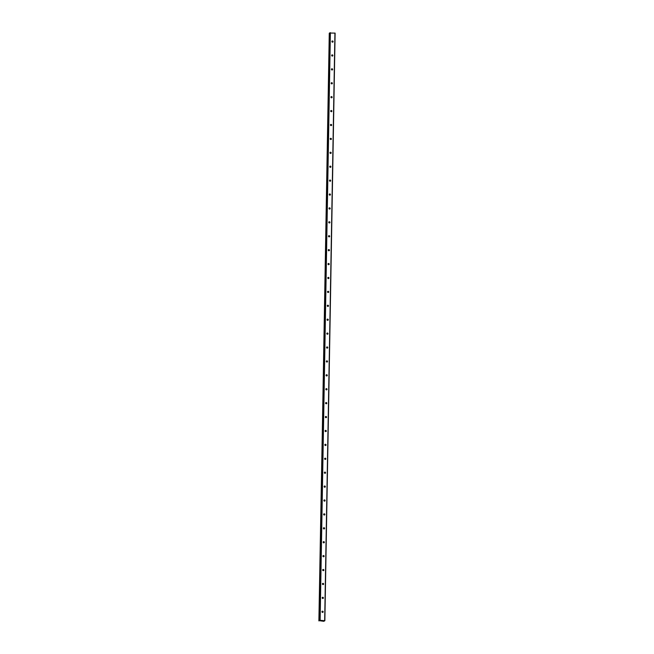 <?xml version="1.0" encoding="UTF-8"?>
<svg xmlns="http://www.w3.org/2000/svg" width="654" height="654" viewBox="0 0 654 654"><rect width="100%" height="100%" fill="white"/><g stroke="black" fill="none" stroke-linecap="round" stroke-linejoin="round"><path stroke-width="0.98" d="M319.831 620.744L319.283 620.646L320.125 620.311L324.858 620.728L323.746 621.3L319.831 620.744M321.956 611.743A0.621 0.58 -122.1 0 1 322.839 611.269A0.621 0.58 -122.1 0 1 322.88 612.316A0.621 0.58 -122.1 0 1 321.956 611.743M321.997 611.531A0.621 0.58 -122.1 0 1 322.536 612.397M322.201 597.838A0.621 0.58 -122.1 0 1 323.076 597.364A0.621 0.58 -122.1 0 1 323.125 598.41A0.621 0.58 -122.1 0 1 322.201 597.838M322.242 597.625A0.621 0.58 -122.1 0 1 322.782 598.492M322.438 583.924A0.621 0.58 -122.1 0 1 323.321 583.458A0.621 0.58 -122.1 0 1 323.362 584.496A0.621 0.58 -122.1 0 1 322.438 583.924M322.487 583.72A0.621 0.58 -122.1 0 1 323.027 584.578M322.684 570.018A0.621 0.58 -122.1 0 1 323.567 569.544A0.621 0.58 -122.1 0 1 323.607 570.59A0.621 0.58 -122.1 0 1 322.684 570.018M322.724 569.806A0.621 0.58 -122.1 0 1 323.264 570.672M322.929 556.113A0.621 0.58 -122.1 0 1 323.804 555.638A0.621 0.58 -122.1 0 1 323.853 556.685A0.621 0.58 -122.1 0 1 322.929 556.113M322.97 555.9A0.621 0.58 -122.1 0 1 323.509 556.767M323.166 542.207A0.621 0.58 -122.1 0 1 324.049 541.733A0.621 0.58 -122.1 0 1 324.09 542.771A0.621 0.58 -122.1 0 1 323.166 542.207M323.215 541.994A0.621 0.58 -122.1 0 1 323.755 542.861M323.411 528.293A0.621 0.58 -122.1 0 1 324.294 527.819A0.621 0.58 -122.1 0 1 324.335 528.865A0.621 0.58 -122.1 0 1 323.411 528.293M323.452 528.089A0.621 0.58 -122.1 0 1 324 528.947M323.656 514.387A0.621 0.58 -122.1 0 1 324.531 513.913A0.621 0.58 -122.1 0 1 324.58 514.96A0.621 0.58 -122.1 0 1 323.656 514.387M323.697 514.175A0.621 0.58 -122.1 0 1 324.237 515.041M323.902 500.482A0.621 0.58 -122.1 0 1 324.776 500.008A0.621 0.58 -122.1 0 1 324.817 501.054A0.621 0.58 -122.1 0 1 323.902 500.482M323.943 500.269A0.621 0.58 -122.1 0 1 324.482 501.136M324.139 486.576A0.621 0.58 -122.1 0 1 325.022 486.102A0.621 0.58 -122.1 0 1 325.063 487.14A0.621 0.58 -122.1 0 1 324.139 486.576M324.18 486.363A0.621 0.58 -122.1 0 1 324.727 487.222M324.384 472.662A0.621 0.58 -122.1 0 1 325.259 472.188A0.621 0.58 -122.1 0 1 325.308 473.234A0.621 0.58 -122.1 0 1 324.384 472.662M324.425 472.45A0.621 0.58 -122.1 0 1 324.964 473.316M324.629 458.756A0.621 0.58 -122.1 0 1 325.504 458.282A0.621 0.58 -122.1 0 1 325.553 459.329A0.621 0.58 -122.1 0 1 324.629 458.756M324.67 458.544A0.621 0.58 -122.1 0 1 325.21 459.41M324.866 444.851A0.621 0.58 -122.1 0 1 325.749 444.377A0.621 0.58 -122.1 0 1 325.79 445.423A0.621 0.58 -122.1 0 1 324.866 444.851M324.907 444.638A0.621 0.58 -122.1 0 1 325.455 445.505M325.112 430.937A0.621 0.58 -122.1 0 1 325.994 430.471A0.621 0.58 -122.1 0 1 326.035 431.509A0.621 0.58 -122.1 0 1 325.112 430.937M325.152 430.733A0.621 0.58 -122.1 0 1 325.692 431.591M325.357 417.031A0.621 0.58 -122.1 0 1 326.232 416.557A0.621 0.58 -122.1 0 1 326.281 417.604A0.621 0.58 -122.1 0 1 325.357 417.031M325.398 416.819A0.621 0.58 -122.1 0 1 325.937 417.685M325.594 403.126A0.621 0.58 -122.1 0 1 326.477 402.651A0.621 0.58 -122.1 0 1 326.518 403.698A0.621 0.58 -122.1 0 1 325.594 403.126M325.643 402.913A0.621 0.58 -122.1 0 1 326.183 403.78M325.839 389.22A0.621 0.58 -122.1 0 1 326.722 388.746A0.621 0.58 -122.1 0 1 326.763 389.784A0.621 0.58 -122.1 0 1 325.839 389.22M325.88 389.007A0.621 0.58 -122.1 0 1 326.428 389.874M326.084 375.306A0.621 0.58 -122.1 0 1 326.959 374.832A0.621 0.58 -122.1 0 1 327.008 375.878A0.621 0.58 -122.1 0 1 326.084 375.306M326.125 375.094A0.621 0.58 -122.1 0 1 326.665 375.96M326.33 361.4A0.621 0.58 -122.1 0 1 327.204 360.926A0.621 0.58 -122.1 0 1 327.245 361.973A0.621 0.58 -122.1 0 1 326.33 361.4M326.371 361.188A0.621 0.58 -122.1 0 1 326.91 362.054M326.567 347.495A0.621 0.58 -122.1 0 1 327.45 347.021A0.621 0.58 -122.1 0 1 327.49 348.067A0.621 0.58 -122.1 0 1 326.567 347.495M326.608 347.282A0.621 0.58 -122.1 0 1 327.155 348.149M326.812 333.589A0.621 0.58 -122.1 0 1 327.687 333.115A0.621 0.58 -122.1 0 1 327.736 334.153A0.621 0.58 -122.1 0 1 326.812 333.589M326.853 333.377A0.621 0.58 -122.1 0 1 327.392 334.235M327.057 319.675A0.621 0.58 -122.1 0 1 327.932 319.201A0.621 0.58 -122.1 0 1 327.981 320.247A0.621 0.58 -122.1 0 1 327.057 319.675M327.098 319.463A0.621 0.58 -122.1 0 1 327.638 320.329M327.294 305.77A0.621 0.58 -122.1 0 1 328.177 305.295A0.621 0.58 -122.1 0 1 328.218 306.342A0.621 0.58 -122.1 0 1 327.294 305.77M327.335 305.557A0.621 0.58 -122.1 0 1 327.883 306.424M327.54 291.864A0.621 0.58 -122.1 0 1 328.422 291.39A0.621 0.58 -122.1 0 1 328.463 292.428A0.621 0.58 -122.1 0 1 327.54 291.864M327.58 291.651A0.621 0.58 -122.1 0 1 328.12 292.518M327.785 277.95A0.621 0.58 -122.1 0 1 328.66 277.476A0.621 0.58 -122.1 0 1 328.709 278.522A0.621 0.58 -122.1 0 1 327.785 277.95M327.826 277.746A0.621 0.58 -122.1 0 1 328.365 278.604M328.022 264.044A0.621 0.58 -122.1 0 1 328.905 263.57A0.621 0.58 -122.1 0 1 328.946 264.617A0.621 0.58 -122.1 0 1 328.022 264.044M328.071 263.832A0.621 0.58 -122.1 0 1 328.61 264.698M328.267 250.139A0.621 0.58 -122.1 0 1 329.15 249.664A0.621 0.58 -122.1 0 1 329.191 250.711A0.621 0.58 -122.1 0 1 328.267 250.139M328.308 249.926A0.621 0.58 -122.1 0 1 328.848 250.793M328.512 236.233A0.621 0.58 -122.1 0 1 329.387 235.759A0.621 0.58 -122.1 0 1 329.436 236.797A0.621 0.58 -122.1 0 1 328.512 236.233M328.553 236.02A0.621 0.58 -122.1 0 1 329.093 236.879M328.749 222.319A0.621 0.58 -122.1 0 1 329.632 221.845A0.621 0.58 -122.1 0 1 329.673 222.891A0.621 0.58 -122.1 0 1 328.749 222.319M328.798 222.107A0.621 0.58 -122.1 0 1 329.338 222.973M328.995 208.413A0.621 0.58 -122.1 0 1 329.878 207.939A0.621 0.58 -122.1 0 1 329.918 208.986A0.621 0.58 -122.1 0 1 328.995 208.413M329.036 208.201A0.621 0.58 -122.1 0 1 329.583 209.067M329.24 194.508A0.621 0.58 -122.1 0 1 330.115 194.034A0.621 0.58 -122.1 0 1 330.164 195.08A0.621 0.58 -122.1 0 1 329.24 194.508M329.281 194.295A0.621 0.58 -122.1 0 1 329.82 195.162M329.485 180.594A0.621 0.58 -122.1 0 1 330.36 180.128A0.621 0.58 -122.1 0 1 330.409 181.166A0.621 0.58 -122.1 0 1 329.485 180.594M329.526 180.39A0.621 0.58 -122.1 0 1 330.066 181.248M329.722 166.688A0.621 0.58 -122.1 0 1 330.605 166.214A0.621 0.58 -122.1 0 1 330.646 167.261A0.621 0.58 -122.1 0 1 329.722 166.688M329.763 166.476A0.621 0.58 -122.1 0 1 330.311 167.342M329.968 152.783A0.621 0.58 -122.1 0 1 330.842 152.308A0.621 0.58 -122.1 0 1 330.891 153.355A0.621 0.58 -122.1 0 1 329.968 152.783M330.008 152.57A0.621 0.58 -122.1 0 1 330.548 153.437M330.213 138.877A0.621 0.58 -122.1 0 1 331.087 138.403A0.621 0.58 -122.1 0 1 331.137 139.441A0.621 0.58 -122.1 0 1 330.213 138.877M330.254 138.664A0.621 0.58 -122.1 0 1 330.793 139.531M330.45 124.963A0.621 0.58 -122.1 0 1 331.333 124.489A0.621 0.58 -122.1 0 1 331.374 125.535A0.621 0.58 -122.1 0 1 330.45 124.963M330.491 124.759A0.621 0.58 -122.1 0 1 331.038 125.617M330.695 111.057A0.621 0.58 -122.1 0 1 331.578 110.583A0.621 0.58 -122.1 0 1 331.619 111.63A0.621 0.58 -122.1 0 1 330.695 111.057M330.736 110.845A0.621 0.58 -122.1 0 1 331.276 111.711M330.94 97.152A0.621 0.58 -122.1 0 1 331.815 96.678A0.621 0.58 -122.1 0 1 331.864 97.724A0.621 0.58 -122.1 0 1 330.94 97.152M330.981 96.939A0.621 0.58 -122.1 0 1 331.521 97.806M331.177 83.246A0.621 0.58 -122.1 0 1 332.06 82.772A0.621 0.58 -122.1 0 1 332.101 83.81A0.621 0.58 -122.1 0 1 331.177 83.246M331.226 83.033A0.621 0.58 -122.1 0 1 331.766 83.892M331.423 69.332A0.621 0.58 -122.1 0 1 332.306 68.858A0.621 0.58 -122.1 0 1 332.346 69.904A0.621 0.58 -122.1 0 1 331.423 69.332M331.464 69.12A0.621 0.58 -122.1 0 1 332.011 69.986M331.668 55.426A0.621 0.58 -122.1 0 1 332.543 54.952A0.621 0.58 -122.1 0 1 332.592 55.999A0.621 0.58 -122.1 0 1 331.668 55.426M331.709 55.214A0.621 0.58 -122.1 0 1 332.248 56.08M331.913 41.521A0.621 0.58 -122.1 0 1 332.788 41.047A0.621 0.58 -122.1 0 1 332.829 42.093A0.621 0.58 -122.1 0 1 331.913 41.521M331.954 41.308A0.621 0.58 -122.1 0 1 332.494 42.175M332.101 41.341A1.063 0.997 -122.1 0 1 332.534 42.02M331.864 55.247A1.063 0.997 -122.1 0 1 332.289 55.925M331.619 69.152A1.063 0.997 -122.1 0 1 332.044 69.839M331.374 83.066A1.063 0.997 -122.1 0 1 331.799 83.745M331.137 96.972A1.063 0.997 -122.1 0 1 331.562 97.65M330.891 110.878A1.063 0.997 -122.1 0 1 331.316 111.556M330.646 124.783A1.063 0.997 -122.1 0 1 331.071 125.47M330.401 138.697A1.063 0.997 -122.1 0 1 330.834 139.376M330.164 152.603A1.063 0.997 -122.1 0 1 330.589 153.281M329.918 166.508A1.063 0.997 -122.1 0 1 330.344 167.195M329.673 180.422A1.063 0.997 -122.1 0 1 330.106 181.101M329.436 194.328A1.063 0.997 -122.1 0 1 329.861 195.006M329.191 208.234A1.063 0.997 -122.1 0 1 329.616 208.912M328.946 222.139A1.063 0.997 -122.1 0 1 329.379 222.826M328.709 236.053A1.063 0.997 -122.1 0 1 329.134 236.732M328.463 249.959A1.063 0.997 -122.1 0 1 328.888 250.637M328.218 263.864A1.063 0.997 -122.1 0 1 328.643 264.551M327.981 277.77A1.063 0.997 -122.1 0 1 328.406 278.457M327.736 291.684A1.063 0.997 -122.1 0 1 328.161 292.363M327.49 305.59A1.063 0.997 -122.1 0 1 327.916 306.268M327.245 319.495A1.063 0.997 -122.1 0 1 327.679 320.182M327.008 333.409A1.063 0.997 -122.1 0 1 327.433 334.088M326.763 347.315A1.063 0.997 -122.1 0 1 327.188 347.993M326.518 361.221A1.063 0.997 -122.1 0 1 326.951 361.899M326.281 375.126A1.063 0.997 -122.1 0 1 326.706 375.813M326.035 389.04A1.063 0.997 -122.1 0 1 326.46 389.719M325.79 402.946A1.063 0.997 -122.1 0 1 326.215 403.624M325.553 416.851A1.063 0.997 -122.1 0 1 325.978 417.538M325.308 430.765A1.063 0.997 -122.1 0 1 325.733 431.444M325.063 444.671A1.063 0.997 -122.1 0 1 325.488 445.349M324.817 458.577A1.063 0.997 -122.1 0 1 325.251 459.255M324.58 472.482A1.063 0.997 -122.1 0 1 325.005 473.169M324.335 486.396A1.063 0.997 -122.1 0 1 324.76 487.075M324.09 500.302A1.063 0.997 -122.1 0 1 324.523 500.98M323.853 514.207A1.063 0.997 -122.1 0 1 324.278 514.886M323.607 528.113A1.063 0.997 -122.1 0 1 324.032 528.8M323.362 542.027A1.063 0.997 -122.1 0 1 323.787 542.706M323.125 555.933A1.063 0.997 -122.1 0 1 323.55 556.611M322.88 569.838A1.063 0.997 -122.1 0 1 323.305 570.525M322.635 583.752A1.063 0.997 -122.1 0 1 323.06 584.431M322.397 597.658A1.063 0.997 -122.1 0 1 322.823 598.336M322.152 611.564A1.063 0.997 -122.1 0 1 322.577 612.242M324.858 620.728L335.118 33.117L329.542 33.035L319.283 620.646L329.542 33.035M329.534 33.191L318.882 620.899M321.899 620.875L322.43 620.777M319.021 620.809L329.273 33.199L319.038 620.809M334.93 33.043L324.67 620.654M330.384 32.7L320.125 620.311M330.025 32.733L319.773 620.344"/></g></svg>
